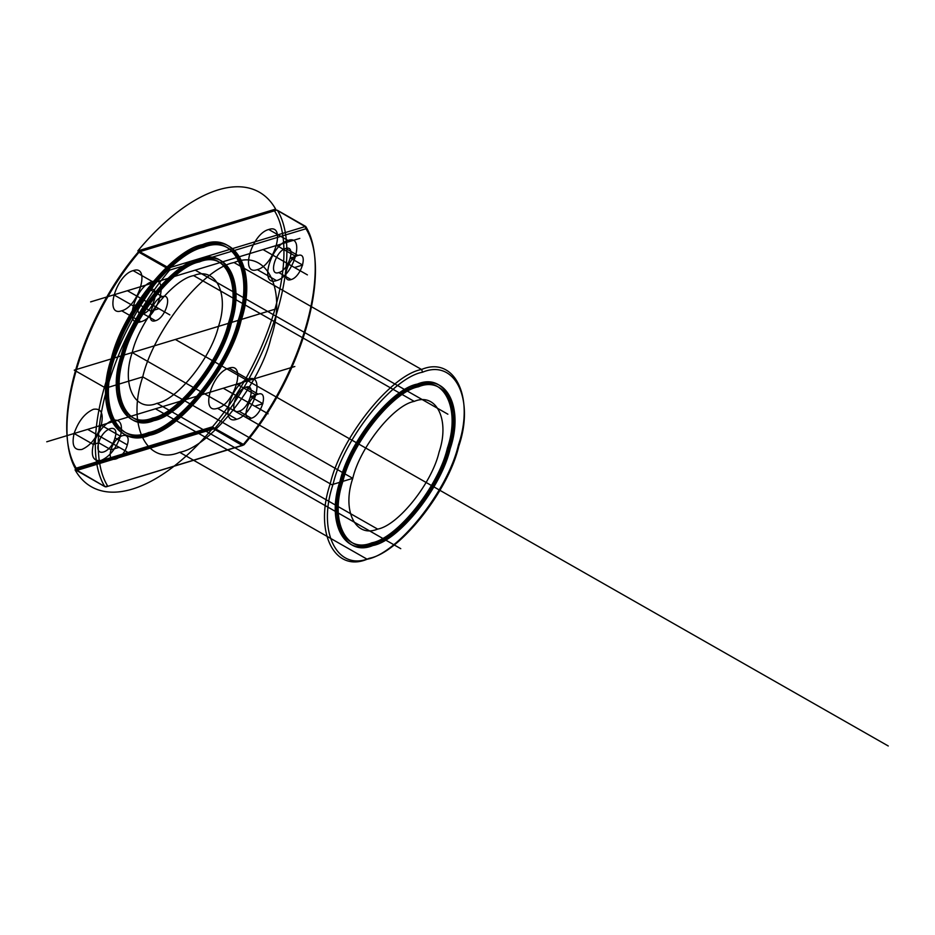 <?xml version="1.0" encoding="UTF-8"?>
<svg xmlns="http://www.w3.org/2000/svg" width="935" height="935" viewBox="0 0 935 935"><rect width="100%" height="100%" fill="white"/><g stroke="black" fill="none" stroke-linecap="round" stroke-linejoin="round"><path stroke-width="1.4" d="M276.141 210.036L139.794 251.69L168.826 267.924L305.126 226.574L276.807 210.106L274.458 210.784C300.696 252.731 270.098 359.414 212.514 426.792L214.033 429.048L214.816 428.44L212.514 426.792L76.214 468.154L77.056 470.34L213.355 428.978M214.033 429.048L242.352 445.504L106.052 486.866L244.023 444.768C301.608 377.389 332.205 270.694 305.967 228.748L305.126 226.574M168.148 267.854L167.365 268.462L138.999 252.286C80.971 320.401 50.139 427.903 76.448 470.434L104.814 486.609L107.724 486.13C81.497 444.183 112.083 337.488 169.667 270.11L168.826 267.924M373.427 543.702C346.195 555.168 329.412 520.865 342.923 481.338C351.677 443.237 393.203 391.251 418.424 386.798C445.656 375.332 462.428 409.635 448.929 449.162C440.175 487.264 398.649 539.25 373.427 543.702L371.85 542.803C344.618 554.268 327.846 519.965 341.345 480.438C350.099 442.337 391.625 390.351 416.846 385.898C444.078 374.432 460.85 408.735 447.351 448.262C438.597 486.364 397.071 538.35 371.85 542.803M121.667 310.782C103.867 317.187 115.998 274.843 133.167 270.636C150.979 264.231 138.836 306.575 121.667 310.782L140.881 321.745C123.081 328.15 135.224 285.806 152.393 281.599L133.167 270.636M417.372 384.075C445.235 372.34 462.404 407.438 448.59 447.888C439.625 486.878 397.141 540.079 371.324 544.626C343.461 556.36 326.292 521.262 340.106 480.812C349.071 441.823 391.566 388.621 417.372 384.075L418.938 384.975C446.813 373.24 463.982 408.338 450.167 448.788C441.203 487.778 398.707 540.968 372.901 545.526C345.038 557.26 327.869 522.162 341.684 481.712C350.648 442.722 393.132 389.521 418.938 384.975M162.386 296.64C173.069 292.795 165.775 318.192 155.479 320.717C144.796 324.562 152.078 299.153 162.386 296.64L150.091 289.628C160.773 285.783 153.492 311.191 143.184 313.716C132.501 317.561 139.794 292.152 150.091 289.628M242.352 445.504L244.023 444.768L214.816 428.44C272.856 360.326 303.688 252.824 277.379 210.293L305.733 226.469L305.967 228.748L169.667 270.11L167.365 268.462C109.325 336.577 78.505 444.078 104.814 486.609L77.056 470.34M278.782 272.564C268.1 276.409 275.393 251.001 285.689 248.488C296.372 244.643 289.09 270.04 278.782 272.564L291.077 279.577C280.395 283.422 287.676 258.013 297.985 255.489C308.667 251.644 301.374 277.052 291.077 279.577M139.794 251.69L276.807 210.106M369.243 558.3C399.151 553.017 448.403 491.354 458.793 446.17C474.805 399.28 454.901 358.596 422.608 372.2C392.688 377.483 343.449 439.146 333.059 484.33C317.047 531.22 336.951 571.893 369.243 558.3L367.139 559.223C334.216 573.085 313.926 531.606 330.242 483.804C340.843 437.732 391.052 374.853 421.556 369.477C454.48 355.616 474.77 397.094 458.454 444.896C447.853 490.968 397.644 553.847 367.139 559.223L179.649 452.306C146.713 466.179 126.424 424.7 142.751 376.887C153.34 330.815 203.561 267.948 234.054 262.56C266.989 248.698 287.279 290.177 270.951 337.991C260.351 384.051 210.141 446.93 179.649 452.306M199.412 261.917C226.644 250.451 243.416 284.743 229.916 324.281C221.163 362.383 179.637 414.369 154.415 418.822C127.183 430.287 110.412 395.984 123.911 356.445C132.665 318.356 174.19 266.358 199.412 261.917L197.834 261.017C225.066 249.552 241.838 283.854 228.339 323.381C219.585 361.483 178.059 413.469 152.837 417.922C125.606 429.387 108.834 395.084 122.333 355.557C131.087 317.456 172.613 265.47 197.834 261.017M153.889 420.645C126.026 432.379 108.857 397.281 122.672 356.819C131.636 317.842 174.12 264.64 199.926 260.094C227.801 248.359 244.97 283.457 231.155 323.907C222.191 362.885 179.695 416.087 153.889 420.645L152.323 419.745C124.448 431.479 107.28 396.382 121.094 355.931C130.059 316.942 172.554 263.74 198.36 259.194C226.223 247.459 243.392 282.557 229.578 323.007C220.613 361.985 178.129 415.187 152.323 419.745M248.231 379.119C266.031 372.703 253.888 415.046 236.719 419.254C218.919 425.659 231.062 383.315 248.231 379.119L229.005 368.156C246.817 361.751 234.673 404.095 217.504 408.291C199.704 414.708 211.836 372.364 229.005 368.156M87.656 429.375L119.166 447.339L111.031 449.805C115.04 434.413 132.209 429.212 127.3 444.873C123.303 460.265 106.134 465.466 111.031 449.805L98.748 442.804C102.745 427.412 119.914 422.199 115.017 437.86C111.008 453.253 93.851 458.466 98.748 442.804L93.325 444.441C97.649 432.087 104.089 424.022 112.632 420.259C120.451 419.055 123.046 424.373 120.44 436.213C116.104 448.578 109.664 456.642 101.12 460.406C93.313 461.609 90.707 456.292 93.325 444.441L74.099 433.489C78.435 421.124 84.875 413.06 93.418 409.296C101.225 408.092 103.82 413.41 101.214 425.261C96.889 437.627 90.45 445.679 81.906 449.443C74.087 450.647 71.492 445.329 74.099 433.489L87.656 429.375L127.102 451.862M148.127 434.343C115.204 448.204 94.914 406.725 111.242 358.923C121.83 312.851 172.04 249.972 202.544 244.596C235.468 230.735 255.758 272.202 239.442 320.015C228.841 366.088 178.632 428.955 148.127 434.343L149.705 435.242C116.781 449.104 96.48 407.625 112.808 359.811C123.408 313.751 173.618 250.872 204.122 245.496L202.544 244.596M148.653 432.519C116.361 446.112 96.457 405.439 112.469 358.549C122.859 313.365 172.11 251.702 202.018 246.419C234.311 232.815 254.215 273.499 238.203 320.389C227.813 365.573 178.562 427.237 148.653 432.519L150.231 433.419C117.939 447.012 98.035 406.328 114.047 359.437C124.437 314.253 173.676 252.59 203.596 247.319L202.018 246.419M236.719 419.254L217.504 408.291M152.393 281.599C170.193 275.194 158.05 317.538 140.881 321.745M139.841 251.398L138.158 252.134C80.574 319.513 49.976 426.208 76.214 468.154L77.009 470.621M199.926 260.094L198.36 259.194M287.992 240.459C305.792 234.042 293.648 276.386 276.479 280.594C258.679 286.998 270.823 244.654 287.992 240.459L268.766 229.496C286.577 223.091 274.434 265.435 257.265 269.631C239.465 276.035 251.597 233.703 268.766 229.496M234.054 262.56L421.556 369.477L422.608 372.2M258.224 394.149C268.906 390.304 261.613 415.713 251.316 418.237C240.634 422.082 247.915 396.674 258.224 394.149L245.928 387.148C256.611 383.303 249.329 408.7 239.021 411.225C228.339 415.07 235.632 389.661 245.928 387.148M297.985 255.489L285.689 248.488M414.24 401.395C436.4 392.057 450.062 419.979 439.064 452.154C431.935 483.161 398.146 525.482 377.611 529.105C355.452 538.443 341.789 510.522 352.775 478.346C359.905 447.327 393.705 405.019 414.24 401.395L193.65 275.615C215.81 266.276 229.472 294.198 218.486 326.373C211.357 357.38 177.556 399.701 157.022 403.324C134.862 412.662 121.199 384.741 132.197 352.553C139.327 321.546 173.115 279.238 193.65 275.615M106.052 486.866L105.374 486.796M127.3 444.873L115.017 437.86M372.901 545.526L371.324 544.626M155.479 320.717L143.184 313.716M305.172 226.282L305.733 226.469C332.042 269 301.222 376.501 243.182 444.616L242.399 445.224M154.415 418.822L152.837 417.922M251.316 418.237L239.021 411.225M203.596 247.319C235.889 233.715 255.793 274.399 239.781 321.289C229.391 366.473 180.139 428.136 150.231 433.419M377.611 529.105L157.022 403.324M418.424 386.798L416.846 385.898M204.122 245.496C237.046 231.623 257.335 273.102 241.008 320.915C230.419 366.988 180.21 429.855 149.705 435.242M120.44 436.213L101.214 425.261M276.479 280.594L257.265 269.631M132.197 352.553L122.333 355.557L123.911 356.445L122.672 356.819L121.094 355.931L112.469 358.549L114.047 359.437L112.808 359.811L111.242 358.923L74.251 370.143L105.772 388.107L142.751 376.887L331.82 484.704L341.684 481.712L340.106 480.812L341.345 480.438L342.923 481.338L352.775 478.346L132.197 352.553M175.336 339.463L888.25 745.978M400.718 548.646L155.455 408.794L46.75 441.787M111.031 449.805L98.748 442.804M93.325 444.441L74.099 433.489M400.753 548.67L155.455 408.794L294.829 366.508M223.255 388.224L254.764 406.199L262.899 403.721L250.615 396.72L256.038 395.073L236.812 384.11L223.255 388.224L268.076 413.784M432.718 405.556L195.216 270.133L90.637 301.876M127.417 290.715L113.86 294.829L133.086 305.78L138.509 304.144L150.792 311.145L158.927 308.679L127.417 290.715L169.854 314.908M447.877 414.205L195.216 270.133L299.808 238.402M263.015 249.563L276.573 245.449L295.799 256.412L290.376 258.06L302.659 265.061L294.525 267.527L263.015 249.563L307.405 274.878M75.49 369.769L275.182 309.169M137.831 250.907L275.626 209.089A169.562 81.427 -60.3 0 0 137.831 250.907M75.045 469.837L212.841 428.031A169.562 81.427 -60.3 0 1 75.045 469.837"/></g></svg>
